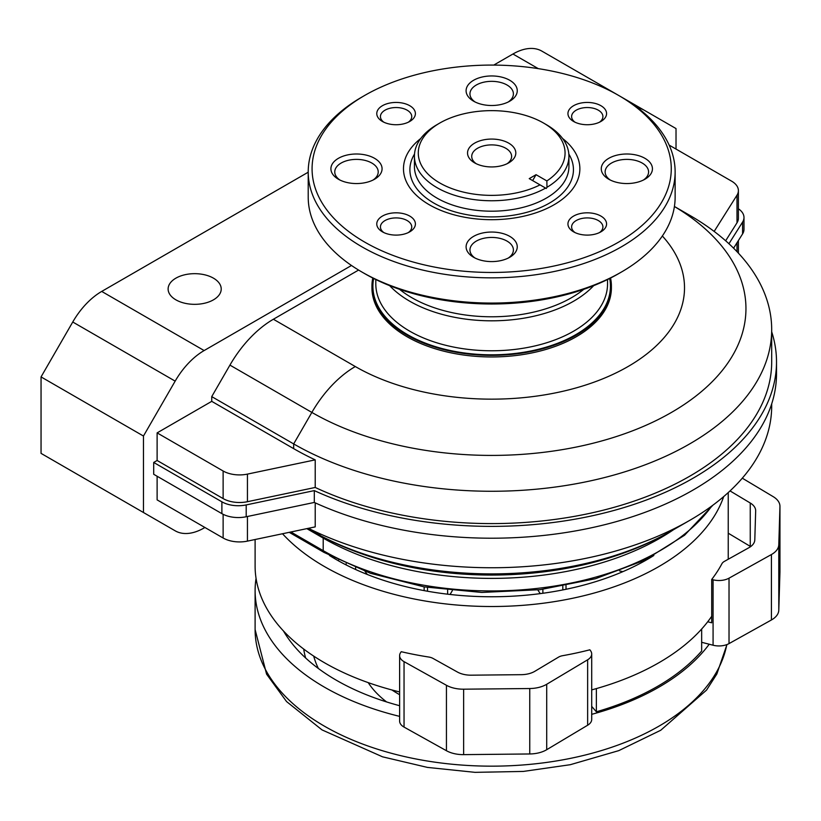 <?xml version="1.0" encoding="UTF-8"?>
<svg xmlns="http://www.w3.org/2000/svg" width="821" height="821" viewBox="0 0 821 821"><rect width="100%" height="100%" fill="white"/><g stroke="black" fill="none" stroke-linecap="round" stroke-linejoin="round"><path stroke-width="1.23" d="M358.582 270.058L273.383 319.246A86.903 50.173 120 0 0 229.931 365.109L211.736 396.615L211.736 401.346L157.119 432.883L157.119 460.478L153.701 462.449L153.701 474.271L221.886 513.638A23.173 13.382 0 0 0 246.197 516.748L314.31 502.442L314.31 490.609A284.846 164.457 180 0 0 615.401 510.057A284.846 164.457 180 0 0 776.512 361.928L776.512 373.75A284.846 164.457 180 0 1 615.401 521.879A284.846 164.457 180 0 1 314.31 502.442M676.022 149.063L676.022 128.569L644.321 110.271A57.932 33.445 120 0 0 637.845 107.92M351.491 265.481L204.131 350.557A57.932 33.445 120 0 0 175.16 381.129L143.459 436.033L143.459 512.509L175.16 530.807A57.932 33.445 120 0 0 204.131 527.944L204.911 527.493M157.119 476.242L157.119 499.897L223.127 538.001A23.173 13.382 0 0 0 247.439 541.121L315.213 526.877L315.213 502.852M771.689 331.776A284.846 164.457 180 0 1 776.512 361.928M674.421 206.482L689.671 215.287A280.012 161.665 180 0 1 689.681 215.287A280.012 161.665 180 0 1 771.689 329.601A280.012 161.665 180 0 1 598.827 478.961A280.012 161.665 180 0 1 293.672 443.915L293.672 448.646A280.012 161.665 0 0 0 315.213 459.863L315.213 487.458A280.012 161.665 180 0 0 612.086 507.881A280.012 161.665 180 0 0 771.689 361.928L771.689 329.601M157.119 460.478L223.127 498.583A23.173 13.382 0 0 0 247.439 501.703L315.213 487.458M153.701 462.449L221.886 501.816A23.173 13.382 0 0 0 246.197 504.925L314.31 490.609M728.925 243.745L742.584 222.081A23.173 13.382 0 0 0 743.99 217.503A23.173 13.382 0 0 0 738.397 208.791M725.651 240.789L737.001 222.789A23.173 13.382 0 0 0 738.397 218.212L738.397 190.626A23.173 13.382 0 0 0 731.614 181.164L669.146 145.101M733.584 248.188L742.584 233.903A23.173 13.382 0 0 0 743.99 229.326L743.99 217.503M771.689 403.901L771.689 406.077A280.012 161.665 180 0 1 689.681 520.391A280.012 161.665 180 0 1 308.398 528.303M211.736 396.615L293.672 443.915L311.857 412.419A86.903 50.173 -60 0 1 355.308 366.546L273.383 319.246M293.672 448.646L211.736 401.346M307.649 528.467L311.857 530.9A86.903 50.173 -60 0 0 320.816 534.276M610.557 278.032A119.733 69.128 180 0 1 611.399 286.242L611.399 287.822A119.733 69.128 180 0 1 491.676 356.95A119.733 69.128 180 0 1 371.944 287.822L371.944 286.242A119.733 69.128 180 0 1 372.785 278.032M157.119 432.883L223.127 470.997A23.173 13.382 0 0 0 247.439 474.107L315.213 459.863M714.157 231.44L737.001 195.193A23.173 13.382 0 0 0 738.397 190.626M618.039 95.092L541.901 51.138A57.932 33.445 120 0 0 512.94 54.012L493.739 65.095M622.02 97.391L644.321 110.271M175.899 299.839A26.549 15.332 0 0 0 204.983 303.134A26.549 15.332 0 0 0 221.218 288.818A26.549 15.332 0 0 0 194.669 273.67A26.549 15.332 0 0 0 168.12 288.818A26.549 15.332 0 0 0 175.899 299.839M308.214 172.205L101.712 291.424A57.932 33.445 120 0 0 72.751 322.006L41.05 376.911L143.459 436.033M41.05 376.911L41.05 453.377L143.459 512.509M175.16 530.807L72.751 471.685A57.932 33.445 120 0 0 72.864 471.747M583.772 289.331A112.97 65.218 180 0 1 399.57 289.331M593.675 285.646A115.864 66.891 180 0 1 491.676 320.816A115.864 66.891 180 0 1 389.667 285.646M611.399 286.242A119.733 69.128 180 0 1 491.676 355.37A119.733 69.128 180 0 1 371.944 286.242M355.555 567.711A136.142 78.6 0 0 0 355.657 569.528M365.068 571.375A136.142 78.6 0 0 0 367.336 574.495M545.606 188.091L529.227 178.629L536.051 174.688L546.868 180.928L546.971 187.301L546.293 188.481L545.606 188.091A77.246 44.601 180 0 1 461.669 197.256A77.246 44.601 180 0 1 414.431 156.154A77.246 44.601 180 0 1 437.049 124.628L439.779 123.047A73.387 42.364 180 0 1 543.564 123.047A73.387 42.364 180 0 1 546.868 180.928M546.293 188.481L540.033 184.869A73.387 42.364 180 0 1 438.106 181.964A73.387 42.364 180 0 1 439.779 123.047M508.743 143.152A24.137 13.936 180 0 1 508.743 162.856A24.137 13.936 180 0 1 474.6 162.856A24.137 13.936 180 0 1 474.6 143.152A24.137 13.936 180 0 1 508.743 143.152M543.564 123.047L546.293 124.628A77.246 44.601 180 0 1 568.922 156.154A77.246 44.601 180 0 1 546.971 187.301M562.621 138.523A88.196 50.923 180 0 1 550.86 206.523A88.196 50.923 180 0 1 432.493 206.523A88.196 50.923 180 0 1 420.721 138.523M621.394 97.032L618.665 95.452A179.594 103.692 180 0 1 618.665 242.092A179.594 103.692 180 0 1 364.678 242.092A179.594 103.692 180 0 1 364.678 95.452A179.594 103.692 180 0 1 618.665 95.452L621.394 97.032A183.463 105.919 180 0 1 675.129 171.928A183.463 105.919 180 0 1 491.676 277.847A183.463 105.919 180 0 1 308.214 171.928A183.463 105.919 180 0 1 361.948 97.032L364.678 95.452M600.91 216.077A19.314 11.145 180 0 1 600.91 231.84A19.314 11.145 180 0 1 573.602 231.84A19.314 11.145 180 0 1 573.602 216.077A19.314 11.145 180 0 1 600.91 216.077M374.581 158.33A25.584 14.778 180 0 1 374.581 179.224A25.584 14.778 180 0 1 338.396 179.224A25.584 14.778 180 0 1 338.396 158.33A25.584 14.778 180 0 1 374.581 158.33M509.769 80.284A25.584 14.778 180 0 1 509.769 101.178A25.584 14.778 180 0 1 473.584 101.178A25.584 14.778 180 0 1 473.584 80.284A25.584 14.778 180 0 1 509.769 80.284M644.947 158.33A25.584 14.778 180 0 1 644.947 179.224A25.584 14.778 180 0 1 608.761 179.224A25.584 14.778 180 0 1 608.761 158.33A25.584 14.778 180 0 1 644.947 158.33M509.769 236.376A25.584 14.778 180 0 1 509.769 257.26A25.584 14.778 180 0 1 473.584 257.26A25.584 14.778 180 0 1 473.584 236.376A25.584 14.778 180 0 1 509.769 236.376M409.741 216.077A19.314 11.145 180 0 1 409.741 231.84A19.314 11.145 180 0 1 382.432 231.84A19.314 11.145 180 0 1 382.432 216.077A19.314 11.145 180 0 1 409.741 216.077M409.741 105.704A19.314 11.145 180 0 1 409.741 121.467A19.314 11.145 180 0 1 382.432 121.467A19.314 11.145 180 0 1 382.432 105.704A19.314 11.145 180 0 1 409.741 105.704M600.91 105.704A19.314 11.145 180 0 1 600.91 121.467A19.314 11.145 180 0 1 573.602 121.467A19.314 11.145 180 0 1 573.602 105.704A19.314 11.145 180 0 1 600.91 105.704M675.129 171.928L675.129 197.153A183.463 105.919 180 0 1 621.394 272.049A183.463 105.919 180 0 1 361.948 272.049A183.463 105.919 180 0 1 308.214 197.153L308.214 171.928M621.394 272.049L618.665 273.629A179.594 103.692 180 0 1 364.678 273.629L361.948 272.049M476.221 163.718A19.961 11.525 180 0 1 471.716 156.421A19.961 11.525 180 0 1 484.031 145.769A19.961 11.525 180 0 1 505.787 148.273A19.961 11.525 180 0 1 511.627 156.421A19.961 11.525 180 0 1 507.121 163.718M532.634 180.599L536.051 174.688M575.039 232.589A15.65 9.041 180 0 1 571.611 226.945A15.65 9.041 180 0 1 581.268 218.602A15.65 9.041 180 0 1 598.324 220.562A15.65 9.041 180 0 1 602.912 226.945A15.65 9.041 180 0 1 599.484 232.589M575.039 122.216A15.65 9.041 180 0 1 571.611 116.572A15.65 9.041 180 0 1 581.268 108.228A15.65 9.041 180 0 1 598.324 110.188A15.65 9.041 180 0 1 602.912 116.572A15.65 9.041 180 0 1 599.484 122.216M383.859 122.216A15.65 9.041 180 0 1 380.431 116.572A15.65 9.041 180 0 1 390.098 108.228A15.65 9.041 180 0 1 407.154 110.188A15.65 9.041 180 0 1 411.742 116.572A15.65 9.041 180 0 1 408.314 122.216M383.859 232.589A15.65 9.041 180 0 1 380.431 226.945A15.65 9.041 180 0 1 390.098 218.602A15.65 9.041 180 0 1 407.154 220.562A15.65 9.041 180 0 1 411.742 226.945A15.65 9.041 180 0 1 408.314 232.589M475.061 258.051A21.726 12.541 180 0 1 469.951 249.974A21.726 12.541 180 0 1 483.364 238.388A21.726 12.541 180 0 1 507.039 241.107A21.726 12.541 180 0 1 513.402 249.974A21.726 12.541 180 0 1 508.291 258.051M610.239 180.004A21.726 12.541 180 0 1 605.128 171.928A21.726 12.541 180 0 1 618.541 160.341A21.726 12.541 180 0 1 642.217 163.061A21.726 12.541 180 0 1 648.58 171.928A21.726 12.541 180 0 1 643.469 180.004M475.061 101.958A21.726 12.541 180 0 1 469.951 93.881A21.726 12.541 180 0 1 483.364 82.295A21.726 12.541 180 0 1 507.039 85.015A21.726 12.541 180 0 1 513.402 93.881A21.726 12.541 180 0 1 508.291 101.958M339.873 180.004A21.726 12.541 180 0 1 334.763 171.928A21.726 12.541 180 0 1 348.176 160.341A21.726 12.541 180 0 1 371.851 163.061A21.726 12.541 180 0 1 378.214 171.928A21.726 12.541 180 0 1 373.114 180.004M305.628 657.99A188.573 108.875 180 0 1 303.719 649.062M391.925 689.968A131.801 76.096 0 0 0 399.622 694.689M313.704 656.102A180.076 103.969 0 0 0 318.374 668.499M368.208 682.62A131.801 76.096 0 0 0 386.599 701.934M283.419 630.908A219.669 126.824 0 0 0 399.622 705.711M596.364 688.593L596.364 711.797L591.705 706.399M701.657 629.03L701.657 651.002A234.632 135.465 180 0 1 596.364 711.797M653.834 555.489A219.669 126.824 180 0 1 329.508 555.489M723.691 496.592A236.561 136.584 180 0 1 525.82 605.087A236.561 136.584 180 0 1 282.516 533.753M711.715 616.273A236.561 136.584 180 0 1 591.705 689.886M399.622 691.939A236.561 136.584 180 0 1 255.105 566.121L255.105 539.51M709.211 644.228A236.561 136.584 180 0 1 591.705 714.332M399.622 716.374A236.561 136.584 180 0 1 255.105 590.566A236.561 136.584 180 0 1 256.06 578.343M542.876 589.324L542.876 593.265M447.64 590.176L447.64 594.188M589.847 649.801L590.453 650.591A14.48 8.364 180 0 1 591.705 653.988A14.48 8.364 180 0 1 587.641 659.797L546.704 684.273A24.137 13.936 180 0 1 529.761 688.532L463.629 689.188A24.137 13.936 180 0 1 446.439 685.289L404.045 661.644A14.48 8.364 180 0 1 399.622 655.63A14.48 8.364 180 0 1 400.679 652.5L401.233 651.7A241.395 139.365 180 0 0 428.798 657.036A9.657 5.573 180 0 1 432.985 658.411L457.451 672.05A19.314 11.145 180 0 0 471.203 675.18L521.345 674.677A19.314 11.145 180 0 0 534.892 671.27L558.516 657.149A9.657 5.573 180 0 1 562.631 655.692A241.395 139.365 180 0 0 589.847 649.801M591.705 653.988L591.705 719.422A14.48 8.364 180 0 1 587.641 725.23L546.704 749.706A24.137 13.936 180 0 1 529.761 753.965L463.629 754.632A24.137 13.936 180 0 1 446.439 750.722L404.045 727.088A14.48 8.364 180 0 1 399.622 721.074L399.622 655.63M537.806 589.94L540.249 593.624M450.062 594.466L452.33 590.658M622.882 571.652L619.547 570.913M742.297 478.181L773.177 496.643A24.137 13.936 180 0 1 779.95 506.321A24.137 13.936 180 0 1 779.95 506.567L778.79 544.754A24.137 13.936 180 0 1 771.422 554.534L729.027 578.169A14.48 8.364 180 0 1 713.08 579.79L711.715 579.441L711.715 622.8L707.712 621.774M779.95 571.519A24.137 13.936 180 0 1 779.95 571.765A24.137 13.936 180 0 1 779.95 572.001L778.79 610.188A24.137 13.936 180 0 1 771.422 619.968L729.027 643.602A14.48 8.364 180 0 1 713.08 645.224L701.657 642.289M730.033 490.917L750.25 503.006A19.314 11.145 180 0 1 755.679 510.744A19.314 11.145 180 0 1 755.669 510.939L754.797 539.89A19.314 11.145 180 0 1 748.906 547.71L724.44 561.359A9.657 5.573 180 0 0 721.916 563.729A241.395 139.365 180 0 1 711.715 579.441M728.237 533.198L750.25 546.365A19.314 11.145 180 0 1 750.64 546.601M737.001 242.77L737.001 251.667M247.439 516.491L247.439 541.121M223.127 514.305L223.127 538.001M229.931 365.109L311.857 412.419A254.294 146.815 180 0 0 669.998 413.261A254.294 146.815 180 0 0 674.41 206.512M306.818 528.642L323.207 538.104L323.207 550.645L290.891 531.987M323.125 537.047A7.728 4.464 -60 0 1 323.207 538.104A238.244 137.548 180 0 0 673.436 529.771M289.238 532.336L324.008 552.41A3.859 2.227 -60 0 1 323.207 550.645A238.244 137.548 180 0 0 711.797 506.003M662.352 235.996A192.843 111.338 180 0 1 606.031 377.465A192.843 111.338 180 0 1 355.308 366.546M671.486 530.889A254.294 146.815 180 0 1 311.857 530.9C412.522 589.786 570.831 589.786 671.486 530.889L689.681 520.391M247.439 474.107L247.439 501.703M223.127 470.997L223.127 498.583M246.197 504.925L246.197 516.748M221.886 501.816L221.886 513.638M737.001 195.193L737.001 222.789M742.584 222.081L742.584 233.903M512.94 54.012L538.278 68.636M101.712 291.424L204.131 350.557M72.751 322.006L175.16 381.129M607.54 279.53L607.54 283.881A115.864 66.891 180 0 1 491.676 350.772A115.864 66.891 180 0 1 375.802 283.881L375.802 279.53M609.675 278.473A118.768 68.564 180 0 1 491.676 354.816A118.768 68.564 180 0 1 373.668 278.473M568.922 156.154L568.922 166.591A77.246 44.601 180 0 1 491.676 211.192A77.246 44.601 180 0 1 414.431 166.591L414.431 156.154M568.83 154.05A81.782 47.218 180 0 1 491.676 216.908A81.782 47.218 180 0 1 414.513 154.05M726.801 644.629A236.561 136.584 180 0 1 478.622 765.952A236.561 136.584 180 0 1 255.105 629.584L255.105 590.566M346.113 564.92L346.113 563.688M338.55 560.876L338.55 560.138M427.505 587.446L427.505 591.233M562.816 586.245L562.816 589.93M587.641 659.797L587.641 725.23M546.704 684.273L546.704 749.706M529.761 688.532L529.761 753.965M463.629 689.188L463.629 754.632M446.439 685.289L446.439 750.722M404.045 661.644L404.045 727.088M779.95 506.567L779.95 572.001M778.79 544.754L778.79 610.188M771.422 554.534L771.422 619.968M729.027 578.169L729.027 643.602M713.08 579.79L713.08 645.224M750.25 503.006L750.25 546.365M738.397 240.553L738.397 253.155M712.926 505.161L684.57 535.241L644.618 560.23L595.471 578.723L540.074 589.673L481.742 592.444L424.005 586.861L370.353 573.253L324.008 552.41M728.237 492.579L728.237 559.234M726.975 644.557L716.836 674.02L706.553 690.092L660.741 730.259L618.757 750.64L570.246 764.71L523.295 771.432L475.02 772.345L427.433 767.409L382.535 756.818L322.017 729.9L286.55 701.555L266.579 674.154L255.105 629.584M566.018 585.65L566.018 589.283M424.149 586.882L424.149 590.617M779.95 506.321L779.95 571.765"/></g></svg>
